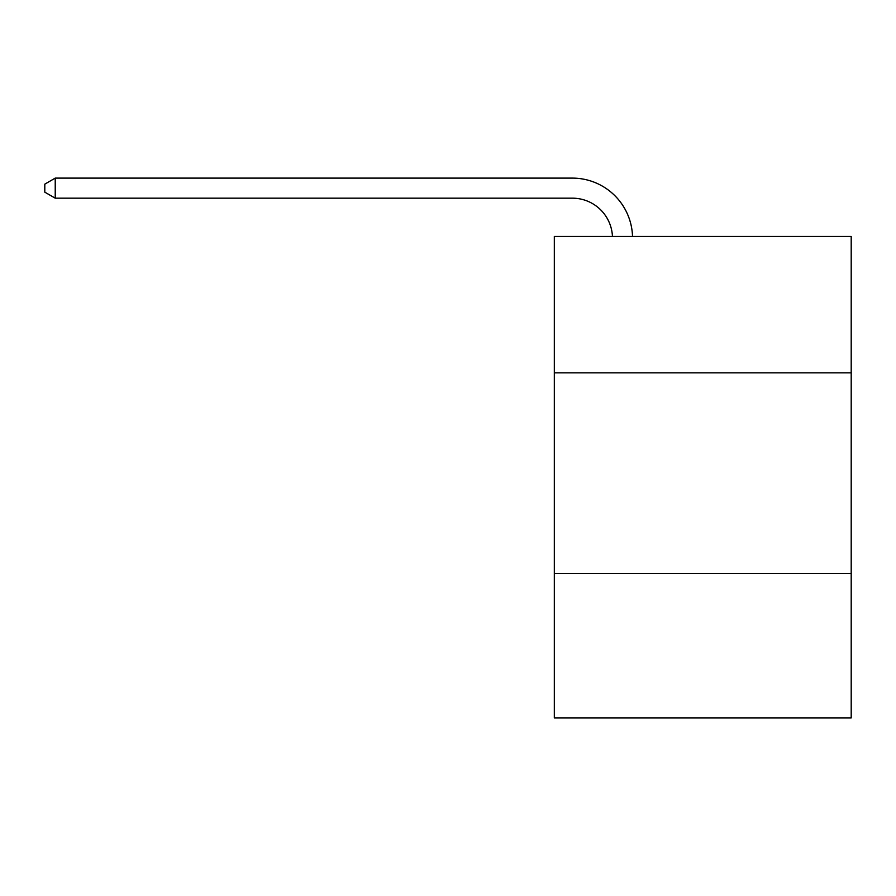 <?xml version="1.0" encoding="UTF-8"?>
<svg xmlns="http://www.w3.org/2000/svg" width="896" height="896" viewBox="0 0 896 896"><rect width="100%" height="100%" fill="white"/><g stroke="black" fill="none" stroke-linecap="round" stroke-linejoin="round"><path stroke-width="1.34" d="M554.322 372.859L851.2 372.859L851.2 236.454L554.322 236.454L554.322 717.886L851.2 717.886L851.2 573.451L554.322 573.451M851.2 573.451L851.2 372.859M572.365 198.173A40.118 40.118 0 0 1 612.45 236.454A40.118 40.118 0 0 0 572.365 198.173A40.118 40.118 0 0 1 612.45 236.454A40.118 40.118 0 0 0 572.365 198.173A40.118 40.118 0 0 1 612.45 236.454A40.118 40.118 0 0 0 572.365 198.173A40.118 40.118 0 0 1 612.45 236.454A40.118 40.118 0 0 0 572.365 198.173A40.118 40.118 0 0 1 612.45 236.454A40.118 40.118 0 0 0 572.365 198.173A40.118 40.118 0 0 1 612.45 236.454A40.118 40.118 0 0 0 572.365 198.173A40.118 40.118 0 0 1 612.45 236.454A40.118 40.118 0 0 0 572.365 198.173A40.118 40.118 0 0 1 612.45 236.454A40.118 40.118 0 0 0 572.365 198.173A40.118 40.118 0 0 1 612.45 236.454A40.118 40.118 0 0 0 572.365 198.173A40.118 40.118 0 0 1 612.45 236.454A40.118 40.118 0 0 0 572.365 198.173A40.118 40.118 0 0 1 612.45 236.454A40.118 40.118 0 0 0 572.365 198.173A40.118 40.118 0 0 1 612.45 236.454A40.118 40.118 0 0 0 572.365 198.173A40.118 40.118 0 0 1 612.45 236.454A40.118 40.118 0 0 0 572.365 198.173A40.118 40.118 0 0 1 612.45 236.454A40.118 40.118 0 0 0 572.365 198.173A40.118 40.118 0 0 1 612.45 236.454A40.118 40.118 0 0 0 572.365 198.173L55.227 198.173L44.8 192.158L44.8 184.139L55.227 178.114L572.365 178.114A60.178 60.178 0 0 1 632.52 236.454M55.227 198.173L55.227 178.114L572.365 178.114"/></g></svg>
